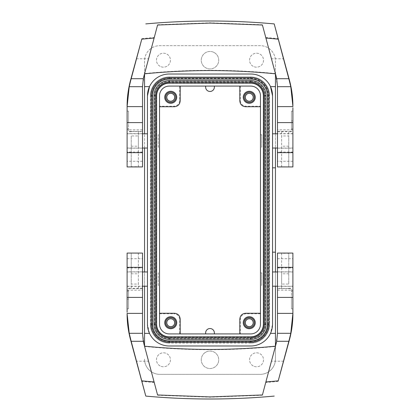 <?xml version="1.0" encoding="UTF-8"?>
<svg xmlns="http://www.w3.org/2000/svg" width="420" height="420" viewBox="0 0 420 420"><rect width="100%" height="100%" fill="white"/><g stroke="black" fill="none" stroke-linecap="round" stroke-linejoin="round"><path stroke-width="0.32" stroke-dasharray="2.1 1.58" d="M214.363 333.916L214.363 332.897A4.363 4.363 0 0 0 210 328.534A4.363 4.363 0 0 0 205.637 332.897L205.637 333.916L214.363 333.916L205.637 333.916M205.637 87.103A4.363 4.363 0 0 0 210 91.466A4.363 4.363 0 0 0 214.363 87.103L214.363 86.084L205.637 86.084L205.637 87.103M214.363 86.084L205.637 86.084M240.324 333.916L250.724 333.916A9.744 9.744 0 0 0 260.468 324.172L260.468 95.828A9.744 9.744 0 0 0 250.724 86.084L169.276 86.084A9.744 9.744 0 0 0 159.532 95.828L159.532 324.172A9.744 9.744 0 0 0 169.276 333.916L250.724 333.916L239.815 333.916L240.324 333.916L240.324 319.583C240.665 316.055 242.608 314.113 246.141 313.772L245.632 313.262M179.676 333.916L169.276 333.916A9.744 9.744 0 0 1 159.532 324.172L159.532 313.262L159.532 324.172A9.744 9.744 0 0 0 169.276 333.916L179.676 333.916L179.676 319.583C179.335 316.055 177.392 314.113 173.859 313.772L174.368 313.262M179.676 86.084L169.276 86.084L180.185 86.084L179.676 86.084L179.676 100.417C179.335 103.945 177.392 105.887 173.859 106.229L174.368 106.738M260.468 106.229L260.468 95.828A9.744 9.744 0 0 0 250.724 86.084L239.815 86.084L250.724 86.084A9.744 9.744 0 0 1 260.468 95.828L260.468 106.738L260.468 106.229L246.141 106.229L245.632 106.738M144.553 346.143L144.553 60.926A15.272 15.272 0 0 1 159.826 45.654L260.174 45.654A15.272 15.272 0 0 1 275.447 60.926L275.447 359.074A15.272 15.272 0 0 1 260.174 374.346L159.826 374.346A15.272 15.272 0 0 1 144.553 359.074A15.272 15.272 0 0 0 159.826 374.346L260.174 374.346A15.272 15.272 0 0 0 275.447 359.074L275.447 346.143M275.447 73.857L275.447 60.926A15.272 15.272 0 0 0 260.174 45.654L159.826 45.654A15.272 15.272 0 0 0 144.553 60.926L144.553 73.857M214.184 52.542A8.726 8.726 0 0 1 217.66 64.381A8.726 8.726 0 0 1 205.816 67.856A8.726 8.726 0 0 1 202.34 56.012A8.726 8.726 0 0 1 214.184 52.542A8.726 8.726 0 0 0 202.34 56.012A8.726 8.726 0 0 0 205.816 67.856A8.726 8.726 0 0 0 217.66 64.381A8.726 8.726 0 0 0 214.184 52.542M205.816 352.144A8.726 8.726 0 0 1 217.66 355.619A8.726 8.726 0 0 1 214.184 367.458A8.726 8.726 0 0 1 202.34 363.988A8.726 8.726 0 0 1 205.816 352.144A8.726 8.726 0 0 0 202.34 363.988A8.726 8.726 0 0 0 214.184 367.458A8.726 8.726 0 0 0 217.66 355.619A8.726 8.726 0 0 0 205.816 352.144M160.115 365.93A6.983 6.983 0 0 1 157.332 356.454A6.983 6.983 0 0 1 166.808 353.677A6.983 6.983 0 0 1 169.585 363.148A6.983 6.983 0 0 1 160.115 365.93A6.983 6.983 0 0 1 157.332 356.454A6.983 6.983 0 0 1 166.808 353.677A6.983 6.983 0 0 1 169.585 363.148A6.983 6.983 0 0 1 160.115 365.93M160.115 66.323A6.983 6.983 0 0 1 157.332 56.852A6.983 6.983 0 0 1 166.808 54.07A6.983 6.983 0 0 1 169.585 63.546A6.983 6.983 0 0 1 160.115 66.323A6.983 6.983 0 0 1 157.332 56.852A6.983 6.983 0 0 1 166.808 54.07A6.983 6.983 0 0 1 169.585 63.546A6.983 6.983 0 0 1 160.115 66.323M253.192 365.93A6.983 6.983 0 0 1 250.415 356.454A6.983 6.983 0 0 1 259.885 353.677A6.983 6.983 0 0 1 262.668 363.148A6.983 6.983 0 0 1 253.192 365.93A6.983 6.983 0 0 1 250.415 356.454A6.983 6.983 0 0 1 259.885 353.677A6.983 6.983 0 0 1 262.668 363.148A6.983 6.983 0 0 1 253.192 365.93M253.192 66.323A6.983 6.983 0 0 1 250.415 56.852A6.983 6.983 0 0 1 259.885 54.07A6.983 6.983 0 0 1 262.668 63.546A6.983 6.983 0 0 1 253.192 66.323A6.983 6.983 0 0 1 250.415 56.852A6.983 6.983 0 0 1 259.885 54.07A6.983 6.983 0 0 1 262.668 63.546A6.983 6.983 0 0 1 253.192 66.323M268.175 324.172A17.451 17.451 0 0 1 250.724 341.623L250.724 343.077A18.905 18.905 0 0 0 269.63 324.172A18.905 18.905 0 0 1 250.724 343.077L169.276 343.077A18.905 18.905 0 0 1 150.371 324.172L150.371 95.828A18.905 18.905 0 0 1 169.276 76.923L250.724 76.923A18.905 18.905 0 0 1 269.63 95.828L269.63 324.172L269.63 95.828L268.175 95.828L268.175 324.172L269.63 324.172A18.905 18.905 0 0 1 250.724 343.077L169.276 343.077A18.905 18.905 0 0 1 150.371 324.172L150.371 95.828A18.905 18.905 0 0 1 169.276 76.923L169.276 78.377L250.724 78.377L250.724 76.923L169.276 76.923A18.905 18.905 0 0 0 150.371 95.828L151.825 95.828A17.451 17.451 0 0 1 169.276 78.377M275.447 133.791L275.447 148.045M275.447 271.955L275.447 286.209M144.553 286.209L144.553 271.955M144.553 148.045L144.553 133.791M250.724 338.714A14.543 14.543 0 0 0 265.267 324.172L263.812 324.172A13.088 13.088 0 0 1 250.724 337.26A13.088 13.088 0 0 0 263.812 324.172L263.812 95.828L263.812 324.172A13.088 13.088 0 0 1 250.724 337.26L169.276 337.26L250.724 337.26L250.724 338.714L169.276 338.714L169.276 337.26A13.088 13.088 0 0 1 156.188 324.172L156.188 95.828L156.188 324.172L154.733 324.172A14.543 14.543 0 0 0 169.276 338.714M268.905 95.828A18.181 18.181 0 0 0 250.724 77.653A18.181 18.181 0 0 1 268.905 95.828L268.905 324.172A18.181 18.181 0 0 1 250.724 342.347L169.276 342.347A18.181 18.181 0 0 1 151.095 324.172L151.095 95.828A18.181 18.181 0 0 1 169.276 77.653L169.276 79.107L169.276 77.653L250.724 77.653L250.724 79.107L169.276 79.107A16.727 16.727 0 0 0 152.549 95.828L152.549 324.172L152.549 95.828A16.727 16.727 0 0 1 169.276 79.107L250.724 79.107L169.276 79.107A16.727 16.727 0 0 0 152.549 95.828L152.549 324.172L151.095 324.172L152.549 324.172A16.727 16.727 0 0 0 169.276 340.893A16.727 16.727 0 0 1 152.549 324.172A16.727 16.727 0 0 0 169.276 340.893L250.724 340.893L250.724 342.347A18.181 18.181 0 0 0 268.905 324.172L268.905 95.828A18.181 18.181 0 0 0 250.724 77.653L250.724 79.107A16.727 16.727 0 0 1 267.451 95.828L267.451 324.172L267.451 95.828L268.905 95.828L267.451 95.828A16.727 16.727 0 0 0 250.724 79.107A16.727 16.727 0 0 1 267.451 95.828L267.451 324.172A16.727 16.727 0 0 1 250.724 340.893A16.727 16.727 0 0 0 267.451 324.172L268.905 324.172L268.905 95.828A18.181 18.181 0 0 0 250.724 77.653L169.276 77.653A18.181 18.181 0 0 0 151.095 95.828L151.095 324.172A18.181 18.181 0 0 0 169.276 342.347L250.724 342.347L169.276 342.347L169.276 340.893L250.724 340.893A16.727 16.727 0 0 0 267.451 324.172L268.028 324.172L268.028 95.828A17.309 17.309 0 0 0 250.724 78.524L169.276 78.524A17.309 17.309 0 0 0 151.972 95.828L151.972 324.172L151.972 95.828A17.309 17.309 0 0 1 169.276 78.524L250.724 78.524A17.309 17.309 0 0 1 268.028 95.828L268.028 324.172A17.309 17.309 0 0 1 250.724 341.476L169.276 341.476L250.724 341.476A17.309 17.309 0 0 0 268.028 324.172M155.463 95.828A13.818 13.818 0 0 1 169.276 82.016A13.818 13.818 0 0 0 155.463 95.828L155.463 324.172L154.009 324.172L155.463 324.172A13.818 13.818 0 0 0 169.276 337.985L169.276 339.439A15.272 15.272 0 0 1 154.009 324.172A15.272 15.272 0 0 0 169.276 339.439L250.724 339.439A15.272 15.272 0 0 0 265.991 324.172A15.272 15.272 0 0 1 250.724 339.439A15.272 15.272 0 0 0 265.991 324.172L264.537 324.172L265.991 324.172L265.991 95.828A15.272 15.272 0 0 0 250.724 80.561A15.272 15.272 0 0 1 265.991 95.828L265.991 324.172L264.537 324.172L264.537 95.828A13.818 13.818 0 0 0 250.724 82.016L169.276 82.016A13.818 13.818 0 0 0 155.463 95.828L154.009 95.828A15.272 15.272 0 0 1 169.276 80.561A15.272 15.272 0 0 0 154.009 95.828L155.463 95.828L154.009 95.828L154.009 324.172L154.009 95.828A15.272 15.272 0 0 1 169.276 80.561L169.276 82.016L250.724 82.016L169.276 82.016A13.818 13.818 0 0 0 155.463 95.828L155.463 324.172A13.818 13.818 0 0 0 169.276 337.985L250.724 337.985A13.818 13.818 0 0 0 264.537 324.172A13.818 13.818 0 0 1 250.724 337.985L169.276 337.985L250.724 337.985A13.818 13.818 0 0 0 264.537 324.172L264.537 95.828A13.818 13.818 0 0 0 250.724 82.016L250.724 80.561L169.276 80.561L250.724 80.561L169.276 80.561L169.276 82.016A13.818 13.818 0 0 0 155.463 95.828L155.463 324.172A13.818 13.818 0 0 0 169.276 337.985L169.276 339.439L250.724 339.439L250.724 337.985A13.818 13.818 0 0 0 264.537 324.172L264.537 95.828A13.818 13.818 0 0 0 250.724 82.016L250.724 80.561L250.724 82.016A13.818 13.818 0 0 1 264.537 95.828L265.991 95.828L264.537 95.828A13.818 13.818 0 0 0 250.724 82.016M250.724 76.923A18.905 18.905 0 0 1 269.63 95.828A18.905 18.905 0 0 0 250.724 76.923M154.733 324.172L154.733 95.828A14.543 14.543 0 0 1 169.276 81.286L250.724 81.286L250.724 82.74A13.088 13.088 0 0 1 263.812 95.828A13.088 13.088 0 0 0 250.724 82.74L169.276 82.74L250.724 82.74A13.088 13.088 0 0 1 263.812 95.828L265.267 95.828L265.267 324.172M169.276 337.26A13.088 13.088 0 0 1 156.188 324.172A13.088 13.088 0 0 0 169.276 337.26M154.733 95.828L156.188 95.828A13.088 13.088 0 0 1 169.276 82.74A13.088 13.088 0 0 0 156.188 95.828A13.088 13.088 0 0 1 169.276 82.74L169.276 81.286M147.462 95.828L147.462 324.172L149.499 333.375A21.814 21.814 0 0 0 169.276 345.986L250.724 345.986A21.814 21.814 0 0 0 270.501 333.375L272.538 324.172L272.538 252.178L275.447 252.178M270.501 86.625A21.814 21.814 0 0 0 250.724 74.014L169.276 74.014A21.814 21.814 0 0 0 149.499 86.625M260.468 313.772L260.468 324.172A9.744 9.744 0 0 1 250.724 333.916A9.744 9.744 0 0 0 260.468 324.172L260.468 313.772L246.141 313.772M159.532 106.229L159.532 95.828A9.744 9.744 0 0 1 169.276 86.084A9.744 9.744 0 0 0 159.532 95.828L159.532 106.738L159.532 106.229L173.859 106.229M240.324 86.084L240.324 100.417C240.665 103.945 242.608 105.887 246.141 106.229M159.532 313.772L173.859 313.772M272.538 95.828L272.538 167.822L275.447 167.822M272.538 167.822L272.538 252.178M169.276 83.176A12.653 12.653 0 0 0 156.623 95.828L156.623 324.172A12.653 12.653 0 0 0 169.276 336.824L250.724 336.824A12.653 12.653 0 0 0 263.377 324.172L263.377 95.828A12.653 12.653 0 0 0 250.724 83.176L169.276 83.176M159.532 272.9L159.532 285.264L159.532 272.9L158.225 272.9L158.225 285.264L159.532 285.264M159.532 134.736L159.532 147.1L159.532 134.736L158.225 134.736L158.225 147.1L159.532 147.1M260.468 285.264L260.468 272.9L260.468 285.264L261.776 285.264L261.776 272.9L261.776 285.264M260.468 147.1L260.468 134.736L260.468 147.1L261.776 147.1L261.776 134.736L261.776 147.1M147.462 272.827L147.462 286.209L147.462 272.827M147.462 134.662L147.462 148.045L147.462 134.662M272.538 285.338L272.538 271.955L272.538 285.338M272.538 147.173L272.538 133.791L272.538 147.173M158.225 285.264L158.225 272.9M260.468 134.736L261.776 134.736M158.225 147.1L158.225 134.736M260.468 272.9L261.776 272.9M127.103 147.173L127.103 133.791L127.103 147.173M127.103 285.338L127.103 271.955L127.103 285.338M292.897 134.662L292.897 148.045L292.897 134.662M292.897 272.827L292.897 286.209L292.897 272.827M267.451 324.172L268.905 324.172A18.181 18.181 0 0 1 250.724 342.347L250.724 340.893L169.276 340.893L169.276 342.347A18.181 18.181 0 0 1 151.095 324.172L151.095 95.828L152.549 95.828L151.095 95.828A18.181 18.181 0 0 1 169.276 77.653A18.181 18.181 0 0 0 151.095 95.828M151.972 324.172A17.309 17.309 0 0 0 169.276 341.476A17.309 17.309 0 0 1 151.972 324.172L152.549 324.172M138.369 146.202L138.369 135.954L131.245 135.954L131.245 166.703L138.369 166.703L138.369 146.202L131.245 146.202M131.245 135.954L131.245 166.703M142.517 86.767L142.517 161.28L142.517 131.297L142.517 131.759L138.369 131.591L138.369 135.954M138.369 131.759L138.369 166.703M131.245 131.591L138.369 131.591M142.517 148.186L142.517 133.644L142.517 148.186L127.103 148.186L127.103 133.644L127.103 148.186M142.517 166.929L142.517 152.119L138.369 152.119M142.517 131.759L142.517 152.119M131.245 131.759L128.557 131.759L128.557 120.939L127.103 120.939L127.103 111.116L127.103 161.28L127.103 106.234M127.103 120.939L127.103 166.929M142.517 131.297L128.557 131.297L128.557 131.759M127.103 111.116L128.557 111.116L128.557 131.297M136.369 58.795L148.486 58.795L144.564 73.253L142.517 85.853M144.564 73.253L144.564 73.826M144.375 74.419A40.724 40.714 180 0 0 143.903 76.036L157.573 25.027M128.557 111.116L128.557 120.939M275.436 73.826L275.436 73.558A660.676 660.56 180 0 0 144.564 73.558L148.486 58.795M276.098 76.167L276.098 76.036A40.724 40.714 180 0 0 275.625 74.419M276.098 76.036L262.427 25.027M157.642 24.754L210 22.817L262.358 24.754L271.514 58.795L283.631 58.795M271.514 58.795L262.358 24.754M277.483 86.767L275.436 73.253M292.897 152.024L277.483 152.024L277.483 131.297L291.443 131.297L291.443 111.116L292.897 111.116L292.897 161.28L292.897 106.234M277.483 152.024L277.483 85.853M277.483 131.297L277.483 166.929M277.483 148.186L277.483 133.644L277.483 148.186L292.897 148.186L292.897 133.644L292.897 148.186M292.897 166.929L292.897 152.119L288.755 152.119L288.755 166.929L281.631 166.703L281.631 135.954L288.755 135.954L288.755 166.703M292.897 111.116L292.897 152.119M292.897 133.644L277.483 133.644M291.443 131.297L291.443 131.759L288.755 131.591L288.755 135.954M277.483 131.759L288.755 131.591M281.631 131.759L281.631 166.703M292.897 128.93L291.443 128.93L291.443 131.759M288.755 131.759L288.755 152.119M291.443 111.116L291.443 128.93M281.631 131.591L281.631 135.954M281.631 273.798L281.631 284.046L288.755 284.046L288.755 253.297L281.631 253.297L281.631 273.798L288.755 273.798M288.755 284.046L288.755 253.297M277.483 333.233L277.483 258.72L277.483 288.703L277.483 288.241L281.631 288.409L281.631 284.046M281.631 288.241L281.631 253.297M288.755 288.409L281.631 288.409M277.483 271.814L277.483 286.356L277.483 271.814L292.897 271.814L292.897 286.356L292.897 271.814M277.483 253.071L277.483 267.881L281.631 267.881M277.483 288.241L277.483 267.881M288.755 288.241L291.443 288.241L291.443 299.061L292.897 299.061L292.897 308.884L292.897 258.72L292.897 313.766M292.897 299.061L292.897 253.071M277.483 288.703L291.443 288.703L291.443 288.241M292.897 308.884L291.443 308.884L291.443 288.703M283.631 361.205L271.514 361.205L275.436 346.747L277.483 334.147M275.436 346.747L275.436 346.175M275.625 345.581A40.724 40.714 -0 0 0 276.098 343.964L262.427 394.973M291.443 308.884L291.443 299.061M144.564 346.175L144.564 346.442A660.676 660.56 -0 0 0 275.436 346.442L271.514 361.205M143.903 343.833L143.903 343.964A40.724 40.714 -0 0 0 144.375 345.581M143.903 343.964L157.573 394.973M262.358 395.246L210 397.183L157.642 395.246L148.486 361.205L136.369 361.205M148.486 361.205L157.642 395.246M142.517 333.233L144.564 346.747M127.103 267.976L142.517 267.976L142.517 288.703L128.557 288.703L128.557 308.884L127.103 308.884L127.103 258.72L127.103 313.766M142.517 267.976L142.517 334.147M142.517 288.703L142.517 253.071M142.517 271.814L142.517 286.356L142.517 271.814L127.103 271.814L127.103 286.356L127.103 271.814M127.103 253.071L127.103 267.881L131.245 267.881L131.245 253.071L138.369 253.297L138.369 284.046L131.245 284.046L131.245 253.297M127.103 308.884L127.103 267.881M127.103 286.356L142.517 286.356M128.557 288.703L128.557 288.241L131.245 288.409L131.245 284.046M142.517 288.241L131.245 288.409M138.369 288.241L138.369 253.297M127.103 291.07L128.557 291.07L128.557 288.241M131.245 288.241L131.245 267.881M128.557 308.884L128.557 291.07M138.369 288.409L138.369 284.046M250.724 341.623L169.276 341.623L169.276 343.077A18.905 18.905 0 0 1 150.371 324.172L151.825 324.172L151.825 95.828M169.276 341.623A17.451 17.451 0 0 1 151.825 324.172M250.724 78.377A17.451 17.451 0 0 1 268.175 95.828M250.724 81.286A14.543 14.543 0 0 1 265.267 95.828M179.676 319.583L180.185 319.079M240.324 319.583L239.815 319.079M240.324 100.417L239.815 100.921M179.676 100.417L180.185 100.921M169.276 337.985A13.818 13.818 0 0 1 155.463 324.172A13.818 13.818 0 0 0 169.276 337.985L169.276 339.439A15.272 15.272 0 0 1 154.009 324.172L154.009 95.828M264.537 324.172A13.818 13.818 0 0 1 250.724 337.985L250.724 339.439L169.276 339.439M264.537 95.828L265.991 95.828A15.272 15.272 0 0 0 250.724 80.561M169.276 82.016L169.276 80.561M155.463 324.172L154.009 324.172M250.724 337.985L250.724 339.439M265.991 95.828L265.991 324.172M151.095 324.172A18.181 18.181 0 0 0 169.276 342.347M267.451 95.828L268.028 95.828M250.724 79.107L250.724 78.524M169.276 79.107L169.276 78.524M152.549 95.828L151.972 95.828M169.276 340.893L169.276 341.476M250.724 340.893L250.724 341.476M138.369 166.929L131.245 166.929M142.517 152.024L127.103 152.024M142.517 129.811L127.103 129.811M131.245 152.119L127.103 152.119M128.557 128.93L127.103 128.93M141.776 38.63A695.583 695.462 0 0 1 154.187 37.517M265.813 37.517A695.583 695.462 0 0 1 278.224 38.63M292.897 129.811L277.483 129.811M281.631 152.119L277.483 152.119M288.755 166.929L281.631 166.929M292.897 120.939L291.443 120.939M288.755 146.202L281.631 146.202M281.631 253.071L288.755 253.071M277.483 267.976L292.897 267.976M277.483 290.189L292.897 290.189M288.755 267.881L292.897 267.881M291.443 291.07L292.897 291.07M278.224 381.37A695.583 695.462 180 0 1 265.813 382.483M154.187 382.483A695.583 695.462 180 0 1 141.776 381.37M127.103 290.189L142.517 290.189M138.369 267.881L142.517 267.881M131.245 253.071L138.369 253.071M127.103 299.061L128.557 299.061M131.245 273.798L138.369 273.798M127.103 133.791L142.517 133.791M127.103 148.045L142.517 148.045M127.103 271.955L142.517 271.955M127.103 286.209L142.517 286.209M292.897 148.045L277.483 148.045M292.897 133.791L277.483 133.791M292.897 286.209L277.483 286.209M292.897 271.955L277.483 271.955M142.517 133.644L127.103 133.644M142.517 161.28L127.103 161.28M292.897 161.28L277.483 161.28M277.483 286.356L292.897 286.356M277.483 258.72L292.897 258.72M127.103 258.72L142.517 258.72"/><path stroke-width="0.63" d="M214.363 333.916L214.363 332.897A4.363 4.363 0 0 0 210 328.534A4.363 4.363 0 0 0 205.637 332.897L205.637 333.916M205.637 86.084L205.637 87.103A4.363 4.363 0 0 0 210 91.466A4.363 4.363 0 0 0 214.363 87.103L214.363 86.084M169.276 333.916L250.724 333.916A9.744 9.744 0 0 0 260.468 324.172L260.468 95.828A9.744 9.744 0 0 0 250.724 86.084L169.276 86.084A9.744 9.744 0 0 0 159.532 95.828L159.532 324.172A9.744 9.744 0 0 0 169.276 333.916M275.447 73.857L275.447 133.791M275.447 148.045L275.447 271.955M275.447 286.209L275.447 346.143M144.553 346.143L144.553 286.209M144.553 271.955L144.553 148.045M144.553 133.791L144.553 86.625L149.499 86.625L147.462 95.828L147.462 324.172A21.814 21.814 0 0 0 169.276 345.986L250.724 345.986A21.814 21.814 0 0 0 272.538 324.172L272.538 95.828A21.814 21.814 0 0 0 250.724 74.014L169.276 74.014A21.814 21.814 0 0 0 147.462 95.828M144.553 73.857L144.553 86.625M275.447 86.625L270.501 86.625L272.538 95.828M168.289 327.18A5.093 5.093 0 0 0 175.198 325.154A5.093 5.093 0 0 0 173.171 318.25A5.093 5.093 0 0 0 166.262 320.276A5.093 5.093 0 0 0 168.289 327.18M168.268 327.222A5.14 5.14 0 0 0 175.24 325.18A5.14 5.14 0 0 0 173.192 318.208A5.14 5.14 0 0 0 166.226 320.25A5.14 5.14 0 0 0 168.268 327.222M168.809 326.235A4.011 4.011 0 0 0 174.253 324.639A4.011 4.011 0 0 0 172.652 319.195A4.011 4.011 0 0 0 167.213 320.791A4.011 4.011 0 0 0 168.809 326.235M247.349 326.235A4.011 4.011 0 0 0 252.788 324.639A4.011 4.011 0 0 0 251.191 319.195A4.011 4.011 0 0 0 245.747 320.791A4.011 4.011 0 0 0 247.349 326.235M246.829 327.18A5.093 5.093 0 0 0 253.738 325.154A5.093 5.093 0 0 0 251.711 318.25A5.093 5.093 0 0 0 244.802 320.276A5.093 5.093 0 0 0 246.829 327.18M246.808 327.222A5.14 5.14 0 0 0 253.775 325.18A5.14 5.14 0 0 0 251.732 318.208A5.14 5.14 0 0 0 244.76 320.25A5.14 5.14 0 0 0 246.808 327.222M168.289 101.75A5.093 5.093 0 0 0 175.198 99.724A5.093 5.093 0 0 0 173.171 92.82A5.093 5.093 0 0 0 166.262 94.847A5.093 5.093 0 0 0 168.289 101.75M168.268 101.792A5.14 5.14 0 0 0 175.24 99.75A5.14 5.14 0 0 0 173.192 92.778A5.14 5.14 0 0 0 166.226 94.82A5.14 5.14 0 0 0 168.268 101.792M246.829 101.75A5.093 5.093 0 0 0 253.738 99.724A5.093 5.093 0 0 0 251.711 92.82A5.093 5.093 0 0 0 244.802 94.847A5.093 5.093 0 0 0 246.829 101.75M246.808 101.792A5.14 5.14 0 0 0 253.775 99.75A5.14 5.14 0 0 0 251.732 92.778A5.14 5.14 0 0 0 244.76 94.82A5.14 5.14 0 0 0 246.808 101.792M247.349 100.805A4.011 4.011 0 0 0 252.788 99.209A4.011 4.011 0 0 0 251.191 93.765A4.011 4.011 0 0 0 245.747 95.361A4.011 4.011 0 0 0 247.349 100.805M168.809 100.805A4.011 4.011 0 0 0 174.253 99.209A4.011 4.011 0 0 0 172.652 93.765A4.011 4.011 0 0 0 167.213 95.361A4.011 4.011 0 0 0 168.809 100.805M167.848 327.989A6.011 6.011 0 0 0 176.006 325.594A6.011 6.011 0 0 0 173.612 317.441A6.011 6.011 0 0 0 165.459 319.835A6.011 6.011 0 0 0 167.848 327.989M168.84 326.183A3.948 3.948 0 0 0 174.195 324.608A3.948 3.948 0 0 0 172.625 319.247A3.948 3.948 0 0 0 167.265 320.822A3.948 3.948 0 0 0 168.84 326.183M180.185 333.916L180.185 319.079C179.839 315.546 177.902 313.609 174.368 313.262L159.532 313.262M247.375 326.183A3.948 3.948 0 0 0 252.735 324.608A3.948 3.948 0 0 0 251.16 319.247A3.948 3.948 0 0 0 245.805 320.822A3.948 3.948 0 0 0 247.375 326.183M246.388 327.989A6.011 6.011 0 0 0 254.541 325.594A6.011 6.011 0 0 0 252.152 317.441A6.011 6.011 0 0 0 243.994 319.835A6.011 6.011 0 0 0 246.388 327.989M239.815 333.916L239.815 319.079C240.161 315.546 242.099 313.609 245.632 313.262L260.468 313.262M167.848 102.559A6.011 6.011 0 0 0 176.006 100.165A6.011 6.011 0 0 0 173.612 92.011A6.011 6.011 0 0 0 165.459 94.406A6.011 6.011 0 0 0 167.848 102.559M246.388 102.559A6.011 6.011 0 0 0 254.541 100.165A6.011 6.011 0 0 0 252.152 92.011A6.011 6.011 0 0 0 243.994 94.406A6.011 6.011 0 0 0 246.388 102.559M247.375 100.753A3.948 3.948 0 0 0 252.735 99.178A3.948 3.948 0 0 0 251.16 93.817A3.948 3.948 0 0 0 245.805 95.392A3.948 3.948 0 0 0 247.375 100.753M239.815 86.084L239.815 100.921C240.161 104.454 242.099 106.391 245.632 106.738L260.468 106.738M168.84 100.753A3.948 3.948 0 0 0 174.195 99.178A3.948 3.948 0 0 0 172.625 93.817A3.948 3.948 0 0 0 167.265 95.392A3.948 3.948 0 0 0 168.84 100.753M180.185 86.084L180.185 100.921C179.839 104.454 177.902 106.391 174.368 106.738L159.532 106.738M144.553 333.375L149.499 333.375M270.501 333.375L275.447 333.375M272.538 252.178L275.447 252.178M275.447 167.822L272.538 167.822M169.276 83.176A12.653 12.653 0 0 0 156.623 95.828L156.623 324.172A12.653 12.653 0 0 0 169.276 336.824L250.724 336.824A12.653 12.653 0 0 0 263.377 324.172L263.377 95.828A12.653 12.653 0 0 0 250.724 83.176L169.276 83.176M152.549 95.828L152.549 324.172L151.095 324.172A18.181 18.181 0 0 0 169.276 342.347A18.181 18.181 0 0 1 151.095 324.172L151.095 95.828A18.181 18.181 0 0 1 169.276 77.653L250.724 77.653L169.276 77.653A18.181 18.181 0 0 0 151.095 95.828L152.549 95.828A16.727 16.727 0 0 1 169.276 79.107L250.724 79.107L250.724 77.653A18.181 18.181 0 0 1 268.905 95.828L268.905 324.172L267.451 324.172A16.727 16.727 0 0 1 250.724 340.893L169.276 340.893L169.276 342.347L250.724 342.347A18.181 18.181 0 0 0 268.905 324.172A18.181 18.181 0 0 1 250.724 342.347A18.181 18.181 0 0 0 268.905 324.172M264.537 95.828A13.818 13.818 0 0 0 250.724 82.016L169.276 82.016A13.818 13.818 0 0 0 155.463 95.828L155.463 324.172A13.818 13.818 0 0 0 169.276 337.985L250.724 337.985A13.818 13.818 0 0 0 264.537 324.172L264.537 95.828L265.991 95.828A15.272 15.272 0 0 0 250.724 80.561L250.724 82.016M142.517 86.698L129.224 86.698L127.108 106.612L127.103 166.929L142.517 166.929L142.517 86.698L143.309 78.708L131.177 78.708L141.776 39.165A695.583 695.462 0 0 1 154.119 38.062L143.903 76.167A40.724 40.714 180 0 0 143.887 76.235A40.724 40.714 180 0 0 143.309 78.708M127.103 107.74L127.103 106.234C127.097 97.445 128.258 88.767 130.567 80.194L130.567 80.986L131.177 78.708M141.776 39.165L130.567 80.194M275.625 74.419A40.724 40.714 180 0 0 275.436 73.826A660.676 660.56 180 0 0 144.564 73.826A40.724 40.714 180 0 0 144.375 74.419M129.224 86.698L130.567 80.986M145.792 23.909C188.596 20.029 231.404 20.029 274.207 23.909L289.433 80.194C291.743 88.767 292.903 97.445 292.897 106.234L290.776 86.698L277.483 86.698L276.691 78.708A40.724 40.714 0 0 0 276.113 76.235A40.724 40.714 0 0 0 276.098 76.167L262.427 25.027L210 23.084L157.573 25.027L154.119 38.062M274.207 23.909L288.824 78.708L276.691 78.708M277.483 86.698L277.483 166.929L292.897 166.929L292.897 152.654L277.483 152.654M290.776 86.698L288.824 78.708M292.897 107.74L292.897 152.654M277.483 333.302L290.776 333.302L292.892 313.388L292.897 253.071L277.483 253.071L277.483 333.302L276.691 341.292L288.824 341.292L278.224 380.835A695.583 695.462 180 0 1 265.881 381.938L276.098 343.833A40.724 40.714 -0 0 0 276.113 343.765A40.724 40.714 -0 0 0 276.691 341.292M292.897 312.26L292.897 313.766C292.903 322.555 291.743 331.233 289.433 339.806L289.433 339.014L288.824 341.292M278.224 380.835L289.433 339.806M144.375 345.581A40.724 40.714 -0 0 0 144.564 346.175A660.676 660.56 -0 0 0 275.436 346.175A40.724 40.714 -0 0 0 275.625 345.581M290.776 333.302L289.433 339.014M274.207 396.092C231.404 399.971 188.596 399.971 145.792 396.092L130.567 339.806C128.258 331.233 127.097 322.555 127.103 313.766L129.224 333.302L142.517 333.302L143.309 341.292A40.724 40.714 180 0 0 143.887 343.765A40.724 40.714 180 0 0 143.903 343.833L157.573 394.973L210 396.916L262.427 394.973L265.881 381.938M145.792 396.092L131.177 341.292L143.309 341.292M142.517 333.302L142.517 253.071L127.103 253.071L127.103 267.346L142.517 267.346M129.224 333.302L131.177 341.292M127.103 312.26L127.103 267.346M250.724 80.561L169.276 80.561L169.276 82.016M169.276 80.561A15.272 15.272 0 0 0 154.009 95.828L155.463 95.828M155.463 324.172L154.009 324.172L154.009 95.828M154.009 324.172A15.272 15.272 0 0 0 169.276 339.439L169.276 337.985M169.276 339.439L250.724 339.439L250.724 337.985M250.724 339.439A15.272 15.272 0 0 0 265.991 324.172L264.537 324.172M265.991 95.828L265.991 324.172M250.724 79.107A16.727 16.727 0 0 1 267.451 95.828L268.905 95.828A18.181 18.181 0 0 0 250.724 77.653M169.276 77.653L169.276 79.107M152.549 324.172A16.727 16.727 0 0 0 169.276 340.893M250.724 342.347L250.724 340.893M267.451 95.828L267.451 324.172M142.517 106.612L127.108 106.612M142.517 122.593L127.103 122.593M142.517 152.654L127.103 152.654M265.881 38.062A695.583 695.462 0 0 1 278.224 39.165M289.433 80.986L289.433 80.194M292.892 106.612L277.483 106.612M292.897 122.593L277.483 122.593M277.483 313.388L292.892 313.388M277.483 297.407L292.897 297.407M277.483 267.346L292.897 267.346M154.119 381.938A695.583 695.462 180 0 1 141.776 380.835M130.567 339.014L130.567 339.806M127.108 313.388L142.517 313.388M127.103 297.407L142.517 297.407M142.517 133.791L147.462 133.791M142.517 148.045L147.462 148.045M142.517 271.955L147.462 271.955M142.517 286.209L147.462 286.209M277.483 148.045L272.538 148.045M277.483 133.791L272.538 133.791M277.483 286.209L272.538 286.209M277.483 271.955L272.538 271.955"/></g></svg>
